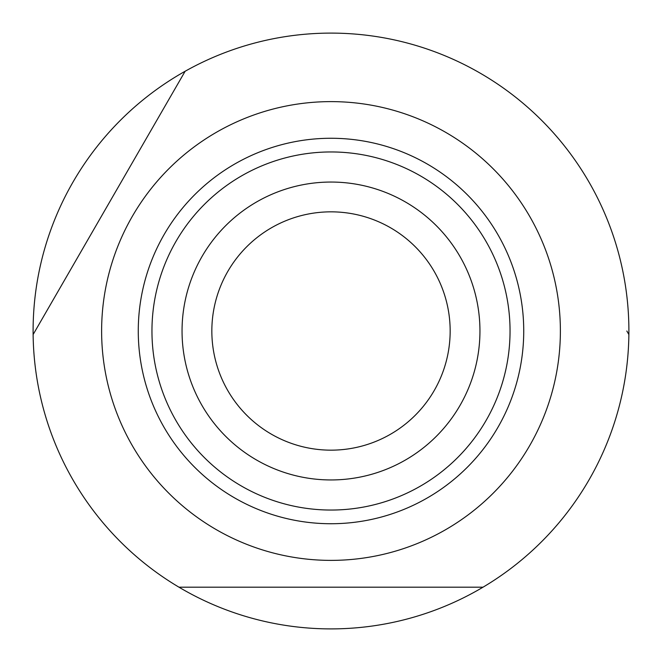 <?xml version="1.0" encoding="UTF-8"?>
<svg xmlns="http://www.w3.org/2000/svg" width="662" height="662" viewBox="0 0 662 662"><rect width="100%" height="100%" fill="white"/><g stroke="black" fill="none" stroke-linecap="round" stroke-linejoin="round"><path stroke-width="0.99" d="M35.169 331L185.137 71.256A297.9 297.9 0 0 1 628.875 334.55A297.9 297.9 0 0 1 178.98 587.194A297.9 297.9 0 0 1 185.137 71.256L33.125 334.55M560.383 331A229.383 229.383 0 0 1 331 560.383A229.383 229.383 0 0 1 101.617 331A229.383 229.383 0 0 1 331 101.617A229.383 229.383 0 0 1 560.383 331M178.98 587.194L483.02 587.194M628.875 334.55L626.831 331M479.95 331A148.95 148.95 0 0 1 331 479.95A148.95 148.95 0 0 1 182.05 331A148.95 148.95 0 0 1 331 182.05A148.95 148.95 0 0 1 479.95 331M450.16 331A119.16 119.16 0 0 1 331 450.16A119.16 119.16 0 0 1 211.84 331A119.16 119.16 0 0 1 331 211.84A119.16 119.16 0 0 1 450.16 331M523.733 331A192.733 192.733 0 0 1 331 523.733A192.733 192.733 0 0 1 138.267 331A192.733 192.733 0 0 1 331 138.267A192.733 192.733 0 0 1 523.733 331M331 151.954A179.046 179.046 0 0 0 151.954 331A179.046 179.046 0 0 0 331 510.046A179.046 179.046 0 0 0 510.046 331A179.046 179.046 0 0 0 331 151.954"/></g></svg>
